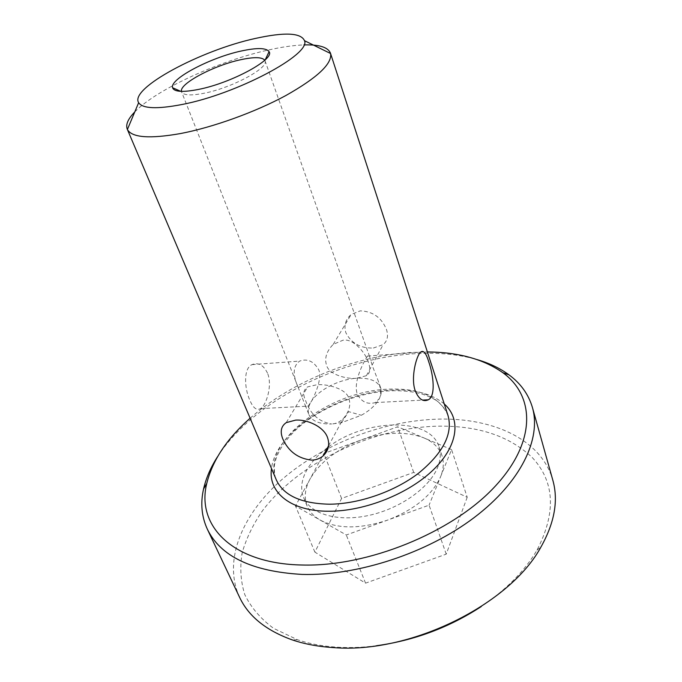 <?xml version="1.0" encoding="UTF-8"?>
<svg xmlns="http://www.w3.org/2000/svg" width="682" height="682" viewBox="0 0 682 682"><rect width="100%" height="100%" fill="white"/><g stroke="black" fill="none" stroke-linecap="round" stroke-linejoin="round"><path stroke-width="0.51" stroke-dasharray="3.41 2.56" d="M134.772 111.933C156.425 89.342 219.485 60.647 268.938 49.888C282.195 46.939 293.848 45.285 303.908 44.918M373.352 348.033L383.148 344.632C387.453 340.974 388.552 335.911 386.447 329.44C381.545 317.573 372.841 311.376 360.326 310.847L351.23 314.419C345.459 319.508 343.694 325.672 345.936 332.893C351.435 343.353 360.573 348.4 373.352 348.033M308.937 414.665C311.862 421.118 319.423 424.23 331.623 423.991C318.997 421.885 310.344 414.145 305.655 400.76C302.629 394.349 303.302 389.72 307.693 386.873L316.55 384.818C326.874 383.608 346.55 388.74 348.817 398.382C351.094 405.014 349.193 411.834 343.114 418.833C339.568 422.115 335.74 423.829 331.623 423.991L341.494 422.695L361.349 415.27C370.104 410.308 376.106 404.758 379.354 398.629L375.262 402.593C367.342 404.75 361.332 401.868 357.223 393.94C352.901 380.974 364.674 360.275 367.47 356.081C368.442 354.862 369.132 354.981 369.55 356.447L372.355 365.859L378.092 380.607C380.948 388.476 381.366 394.477 379.354 398.629C381.332 394.665 381.767 391.076 380.658 387.853C377.547 380.863 369.576 377.666 356.754 378.246L366.396 375.688C370.121 373.421 370.786 369.013 368.408 362.483C366.063 353.395 353.267 338.008 342.935 340.241L333.208 344.384C326.465 351.341 324.265 358.365 326.61 365.45C328.954 374.674 347.027 379.388 356.754 378.246C338.988 379.183 317.539 390.343 310.762 402.354C314.547 396.344 322.688 377.905 318.63 369.584C313.677 361.196 307.352 358.365 299.637 361.093C292.996 366.029 292.467 374.682 298.043 387.052L304.82 404.23C305.724 406.932 306.823 407.572 308.111 406.131L310.762 402.354C308.162 406.847 307.548 410.956 308.937 414.665L304.82 404.23M267.497 373.131C263.491 365.006 258.325 362.168 252.008 364.614C243.406 368.22 244.301 388.152 249.782 400.07C253.048 407.921 256.611 410.777 260.473 408.637C266.423 405.236 272.664 385.134 267.497 373.131M264.769 60.229L265.017 60.741C269.288 67.671 232.255 87.782 204.31 93.204C190.969 95.812 183.398 95.386 181.608 91.925L181.455 91.379M250.106 418.228C290.975 382.073 352.909 356.686 409.183 352.56L427.384 351.946M217.532 456.727C252.323 402.244 336.891 359.116 412.047 353.89C435.9 352.117 457.622 354.035 477.229 359.636M239.57 597.279C222.426 559.692 242.945 513.239 282.715 478.858C322.893 444.442 380.292 421.894 433.786 419.302C489.889 416.472 540.971 438.074 552.812 480.162M376.498 645.735C363.046 647.465 350.105 647.96 337.684 647.235C322.944 646.331 309.551 643.834 297.497 639.742L273.55 628.335C260.498 618.617 250.899 607.347 244.753 594.525C240.601 581.132 239.732 567.236 242.153 552.829C246.287 538.405 253.099 524.33 262.587 510.596C298.614 463.112 369.039 429.191 433.769 426.301C475.755 424.801 508.593 435.218 532.275 457.571C554.79 481.765 556.35 512.642 536.947 550.212C524.842 570.868 506.283 589.657 481.253 606.562M467.213 497.263L446.224 554.151L365.552 583.153L314.896 552.139L341.588 498.448L413.71 472.413L467.213 497.263L451.569 449.608L440.649 476.573C443.641 468.994 444.084 462.038 441.987 455.695C439.165 447.776 433.121 441.834 423.854 437.87L451.569 449.608M446.224 554.151L429.08 505.157L346.294 534.986L295.477 505.976L323.839 453.479L397.657 426.779L423.854 437.87C405.824 431.067 384.776 431.825 360.727 440.137C336.917 449.148 320.02 462.106 310.046 479.011C304.863 488.696 303.899 497.724 307.156 506.104C309.509 511.747 313.831 516.393 320.131 520.051C337.65 529.147 360.156 529.155 387.657 520.085C414.673 509.514 432.337 495.013 440.649 476.573L429.08 505.157M365.552 583.153L346.294 534.986M307.156 506.104L303.558 497.408C310.157 513.921 337.394 522.259 368.681 515.456C399.942 508.755 429.421 487.843 437.588 467.52C440.615 459.975 441.084 453.061 439.003 446.77C429.984 416.745 365.382 418.612 328.366 447.008M327.607 447.562C318.221 454.57 311.205 462.208 306.576 470.486C301.333 480.128 300.327 489.096 303.558 497.408M413.71 472.413L397.657 426.779M341.588 498.448L323.839 453.479M314.896 552.139L295.477 505.976M448.057 415.662C439.813 396.643 419.72 387.819 387.768 389.192C328.332 391.136 259.774 443.351 276.312 479.872C274.855 477.426 274.207 472.669 274.369 465.593C276.27 453.556 283.874 441.228 297.19 428.62C320.48 407.674 357.223 392.713 389.695 390.846C401.57 390.351 412.312 391.4 421.911 394C430.487 396.907 436.352 399.916 439.498 403.036C444.903 408.62 447.75 412.832 448.057 415.662M444.263 403.966C431.621 393.505 413.624 388.893 390.275 390.13C337.471 392.363 275.605 431.527 271.504 468.56M367.47 356.081L420.581 352.159M252.008 364.614L299.637 361.093M380.658 387.853L378.092 380.607M369.55 356.447L265.017 60.741M264.914 60.493L265.255 59.769M181.514 91.678L180.79 91.354M298.043 387.052L181.608 91.925M286.304 422.482L307.693 386.873M333.208 344.384L351.111 314.59M328.562 445.789L343.114 418.833M366.396 375.688L383.113 344.725M375.262 402.593L422.516 400.104M260.473 408.637L308.111 406.131M297.497 639.742L292.007 639.81M536.947 550.212L541.141 546.666M441.987 455.695L439.003 446.77M341.494 422.695L348.681 411.647L361.349 415.27"/><path stroke-width="1.02" d="M181.983 104.508C157.065 109.282 142.623 108.685 138.642 102.701C129.29 88.362 200.917 50.255 255.136 38.499C284.505 31.994 300.958 32.719 304.504 40.69C311.197 54.313 237.012 94.014 181.983 104.508M198.76 89.368C182.878 92.488 174.157 91.942 172.572 87.731C169.409 79.078 210.337 57.586 241.275 51.005C257.02 47.595 266.287 47.808 269.075 51.644C275.23 59.112 231.701 82.889 198.76 89.368M303.908 44.918C319.193 44.449 328.042 47.203 330.472 53.187L330.574 53.52C332.305 63.699 317.411 77.697 285.886 95.514C255.179 112.155 212.878 127.398 180.38 133.578C149.546 138.992 131.882 137.628 127.398 129.486L127.253 129.171C125.522 124.601 128.028 118.856 134.772 111.933M327.488 437.452C329.952 444.655 328.477 450.819 323.072 455.943C319.909 458.585 316.141 459.992 311.768 460.137C298.315 458.654 288.691 451.654 282.885 439.131C279.876 431.74 280.993 426.241 286.235 422.635L295.664 420.112C307.36 419.268 323.797 426.736 327.488 437.452M428.782 361.946C433.377 374.904 435.951 396.046 428.313 399.797C423.087 402.167 418.714 399.115 415.176 390.641C410.564 377.726 416.37 355.689 420.581 352.159C423.403 349.815 426.131 353.08 428.782 361.946M181.455 91.379C179.323 83.622 214.387 65.199 240.899 59.675C254.164 56.853 262.127 57.032 264.769 60.229M427.384 351.946C458.33 352.159 483.495 359.09 502.898 372.73C535.259 396.174 536.725 442.558 493.819 487.715C451.271 532.864 367.436 566.878 302.279 565.02C231.65 563.792 196.22 525.123 206.757 483.453C212.452 460.427 226.901 438.688 250.106 418.228M477.229 359.636C489.403 363.199 499.966 368.254 508.934 374.802C520.69 383.42 528.524 394.332 532.429 407.512C541.38 438.569 521.278 481.867 474.22 517.536C427.247 553.145 357.462 576.026 302.024 574.414C252.033 571.533 220.457 556.418 207.294 529.079C201.591 516.564 200.346 503.197 203.56 488.968C206.032 478.15 210.687 467.4 217.532 456.727M532.429 407.512L552.812 480.162C558.532 500.29 554.637 522.463 541.141 546.666C510.289 604.269 410.521 653.97 333.72 647.619C318.392 646.664 304.487 644.064 292.007 639.81C265.937 630.398 248.461 616.221 239.57 597.279L207.294 529.079M481.253 606.562C449.259 627.431 414.341 640.483 376.498 645.735M328.366 447.008L327.607 447.562M127.253 129.171L276.312 479.872C283.49 495.482 301.222 503.597 329.5 504.203C358.86 504.032 394.435 491.679 418.56 473.214C443.155 453.001 452.984 433.812 448.057 415.662L330.472 53.187M271.504 468.56C267.804 492.285 290.788 511.611 329.338 511.236C365.117 511.236 409.251 493.504 433.769 469.395C458.406 445.269 461.1 418.714 444.263 403.966M304.504 40.69L330.574 53.52M265.255 59.769L269.075 51.644M180.79 91.354L172.572 87.731M323.183 455.764L328.562 445.789M422.516 400.104L428.313 399.797M138.642 102.701L127.398 129.486M206.757 483.453L203.56 488.968M502.898 372.73L508.934 374.802"/></g></svg>
